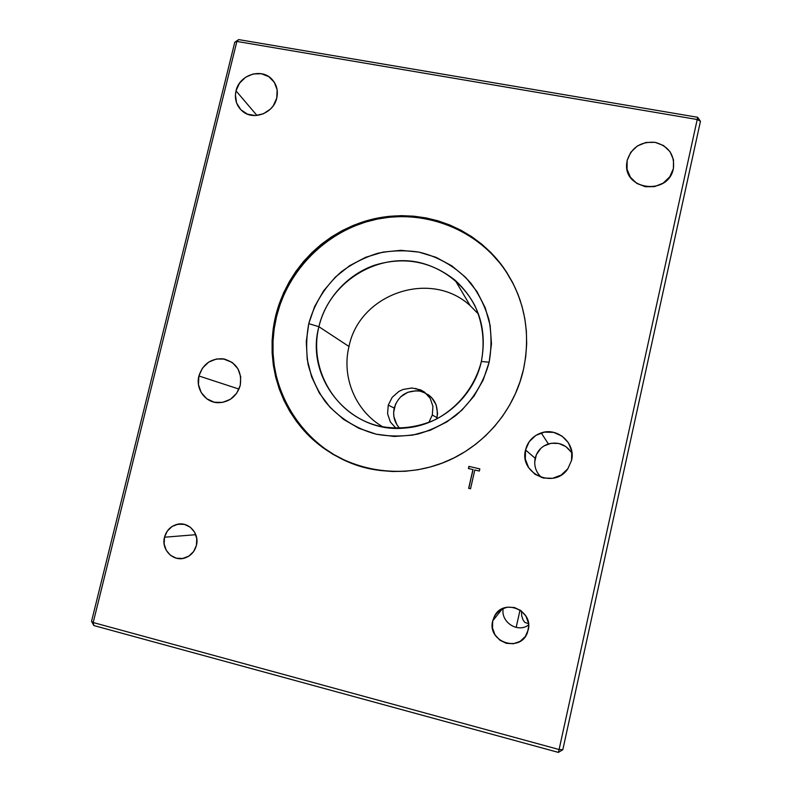 <?xml version="1.0" encoding="UTF-8"?>
<svg xmlns="http://www.w3.org/2000/svg" width="792" height="792" viewBox="0 0 792 792"><rect width="100%" height="100%" fill="white"/><g stroke="black" fill="none" stroke-linecap="round" stroke-linejoin="round"><path stroke-width="1.19" d="M503.257 608.286C500.267 621.898 517.701 633.442 528.63 624.947M492.683 620.898L502.504 608.612L492.683 620.898L495.564 614.404L500.692 609.592L507.306 607.167L514.404 607.523L520.898 610.602L525.819 615.938L528.393 622.74L528.66 626.363L527.531 632.293C520.76 653.351 486.892 642.104 492.683 620.898L494.545 616.028C503.494 597.93 533.551 610.196 528.214 629.957L525.334 636.481L520.156 641.322L513.513 643.728L506.395 643.342L499.91 640.223L495.03 634.857L492.495 628.076L492.683 620.898M572.032 453.42C566.369 444.658 558.489 441.49 548.391 443.916C541.431 446.391 537.026 451.183 535.174 458.291L525.532 449.965C527.729 441.53 532.957 435.847 541.213 432.907C557.568 426.957 576.002 443.49 571.557 460.399L567.805 468.824C554.38 489.634 518.928 473.576 525.532 449.965L535.174 458.291C533.768 465.815 535.887 472.23 541.53 477.526M240.273 385.338C236.788 396.366 229.492 402.158 218.394 402.732C205.395 402.801 195.367 388.922 198.901 375.962L239.016 389.1L198.901 375.962C202.9 363.983 210.959 358.261 223.087 358.806C236.382 362.231 242.114 371.072 240.273 385.338L236.679 393.258L230.472 399.257L222.592 402.395L214.266 402.217L206.761 398.752L201.208 392.545L198.455 384.546L198.901 375.962L202.475 368.102L208.642 362.142L216.454 358.984L224.76 359.113L232.284 362.518L237.887 368.686L240.699 376.705L240.273 385.338M276.755 98.099C273.636 113.226 253.311 120.919 242.411 111.187C236.432 105.861 234.303 99.079 236.016 90.852L256.964 115.454L236.016 90.852C239.263 75.052 261.122 67.686 271.636 78.962C276.636 84.229 278.338 90.605 276.755 98.099L273.25 105.791L270.478 109.049L263.419 113.781L255.291 115.553L247.342 114.117L240.778 109.682L236.59 102.96L235.412 94.951L236.016 90.852L239.501 83.209L245.55 77.279L253.232 73.953L261.4 73.735L268.815 76.675L274.349 82.328L277.141 89.852L276.755 98.099M673.398 168.627L673.16 169.567C667.399 195.743 623.482 189.852 626.7 163.578L627.175 160.41C631.59 147.352 640.896 141.332 655.103 142.342C668.745 146.174 674.843 154.935 673.398 168.627L669.745 176.844L663.112 183.17L654.519 186.635L645.282 186.724L636.817 183.427L630.412 177.269L627.036 169.191L627.175 160.41L630.798 152.262L637.372 145.966L645.906 142.481L655.103 142.342L663.587 145.57L670.052 151.698L673.497 159.796L673.398 168.627M396.03 428.284L390.347 421.948L387.575 413.721L388.258 405.118L394.208 408.058C392.644 415.75 394.456 422.502 399.643 428.304M428.333 394.703L431.581 397.515L436.135 404.801L437.54 413.335L436.986 417.661C438.669 403.87 432.957 395.02 419.839 391.109C406.9 389.941 398.346 395.584 394.208 408.058L388.258 405.118L392.238 397.267L398.94 391.397L403.049 389.456L411.998 387.991L420.73 389.921L424.502 392.089L430.195 398.327L432.927 406.336L432.323 415.008L436.986 417.661L436.639 418.968L436.986 417.661L432.323 415.008L428.779 422.512M528.521 623.631L524.789 622.393L523.027 619.898L521.661 615.533L521.492 611.058M164.508 537.223L195.782 534.689L164.508 537.223C166.379 530.62 170.448 526.363 176.725 524.452C188.15 520.968 199.802 533.244 196.416 545.351C194.733 551.47 191.05 555.628 185.368 557.806C173.626 562.399 160.915 549.767 164.508 537.223L167.29 531.086L172.062 526.492L178.111 524.146L184.526 524.403L190.318 527.224L194.624 532.204L196.762 538.57L196.416 545.351L193.624 551.529L188.813 556.133L182.724 558.469L176.299 558.182L170.518 555.321L166.241 550.331L164.142 543.975L164.508 537.223M368.27 468.339L356.301 464.874L344.777 460.251L333.808 454.509L323.492 447.718L313.939 439.936L305.227 431.264L297.436 421.78L290.624 411.573L284.863 400.752L280.19 389.417L276.646 377.665L274.27 365.627L273.062 353.4L273.032 341.105L274.19 328.848L276.507 316.75L275.586 316.196C287.05 268.864 326.215 229.858 373.735 218.889C421.235 207.979 473.398 226.542 502.583 266.3C524.235 297.05 531.214 331.353 523.532 369.22C513.721 414.087 478.219 452.48 434.57 465.736C390.773 479.308 342.045 467.607 310.207 437.036C278.428 406.345 265.28 359.212 275.586 316.196L276.507 316.75C258.4 384.565 306.138 460.152 377.2 470.092L377.18 470.092M478.507 314.147L470.191 305.672C430.62 269.042 359.37 293.782 348.995 346.5L318.889 326.7C325.641 298.604 347.213 274.735 374.517 265.241C404.138 256.192 431.026 261.212 455.192 280.309C478.705 302.079 487.427 329.135 481.358 361.469C473.646 397.277 440.609 425.779 404.534 428.066C350.133 433.759 304.732 378.418 318.889 326.7C308.237 369.785 336.184 416.533 379.813 426.254C398.742 429.808 417.186 427.63 435.154 419.71C457.994 407.939 475.091 386.407 481.358 361.469L489.139 362.231C483.704 382.972 472.052 401.574 455.727 415.572C444.114 423.987 431.482 430.155 417.82 434.075C403.88 436.58 390.03 436.62 376.25 434.194C356.053 428.848 338.293 417.443 325.156 401.524C317.305 390.218 311.642 377.893 308.147 364.548C305.999 350.915 306.207 337.283 308.771 323.651L318.889 326.7L348.995 346.5C341.382 377.131 355.539 411.266 382.952 426.908M468.567 468.547L469.052 466.409L479.833 468.904L468.904 466.369L479.833 468.904L479.348 471.042L474.814 469.993L479.348 471.042M474.814 469.993L470.537 488.773L468.815 488.357L472.943 469.557L468.666 488.337L473.091 469.597M318.889 326.7L308.771 323.651C314.474 303.207 325.294 285.942 341.243 271.854C352.42 263.548 364.647 257.351 377.913 253.242C391.495 250.47 405.128 250.084 418.81 252.084C438.976 256.766 457.113 267.557 470.864 283.199C479.13 294.406 485.219 306.761 489.1 320.285C491.594 334.184 491.614 348.173 489.139 362.231L481.358 361.469C484.981 342.164 482.882 323.68 475.061 306.039C463.468 283.704 442.421 267.647 418.127 262.231C374.814 253.331 328.898 283.467 318.889 326.7M520.473 301.237C516.325 288.862 510.454 277.457 502.841 267.023C473.745 227.373 421.73 208.86 374.368 219.73C326.987 230.66 287.942 269.547 276.507 316.75L279.962 304.9L284.526 293.426L290.149 282.427L296.782 271.993L304.375 262.221L312.85 253.212L322.136 245.025L332.145 237.758L342.797 231.472L353.984 226.225L365.617 222.067L377.586 219.037L389.773 217.176L402.088 216.513L414.394 217.048L426.591 218.78L438.56 221.71L450.183 225.809L461.34 231.056L471.943 237.392L481.863 244.778L491.01 253.143L499.287 262.409M506.613 272.488L512.909 283.288M308.771 323.651L306.276 341.52L307.237 359.489L311.642 376.893L319.354 393.07L330.115 407.405L343.52 419.344L359.093 428.393L376.25 434.194L394.337 436.471L412.652 435.125L430.452 430.175L447.044 421.79L461.756 410.296L473.982 396.148L483.239 379.913L489.139 362.231L491.476 343.827L490.149 325.433L485.239 307.791L476.972 291.575L465.686 277.428L451.846 265.865L436.016 257.321L418.81 252.084L400.891 250.331L382.952 252.103L365.637 257.301L349.609 265.716L335.432 277.022L323.631 290.803L314.632 306.534L308.771 323.651M93.832 625.551L558.38 752.4L562.815 749.727L700.455 121.285L697.623 117.275L238.659 39.6L234.788 42.224L91.545 621.334L93.832 625.551L93.209 622.542L91.545 621.334L93.832 625.551L558.38 752.4L559.093 749.529L93.209 622.542L93.832 625.551M540.174 476.24L537.778 473.171M534.699 462.122L536.382 454.638L540.807 448.381M543.866 446.015L551.064 443.272L558.806 443.47L565.914 446.609L571.299 452.192M399.485 428.135L396.881 424.72L393.901 416.671L393.634 412.355L395.594 403.94M400.574 396.891L407.83 392.258L416.265 390.743M415.78 388.387L420.522 391.248M559.093 749.529L558.38 752.4L562.815 749.727L559.093 749.529L562.815 749.727L700.455 121.285L697.217 119.503L559.093 749.529L697.217 119.503L700.455 121.285L697.623 117.275L697.217 119.503L697.623 117.275L238.659 39.6L236.877 41.431L697.217 119.503L236.877 41.431L238.659 39.6L234.788 42.224L236.877 41.431L234.788 42.224L91.545 621.334L93.209 622.542L236.877 41.431L93.209 622.542L559.093 749.529M571.557 460.399L567.844 468.765L561.172 475.061L552.559 478.309L543.352 478.022L534.937 474.26L528.611 467.597L525.314 459.073L525.532 449.965L529.224 441.659L535.837 435.402L544.381 432.135L553.558 432.363L561.983 436.065L568.369 442.688L571.735 451.232L571.557 460.399M275.586 316.196L279.051 304.316L283.625 292.812L289.268 281.774L295.931 271.31L303.544 261.508L312.038 252.47L321.354 244.263L331.393 236.976L342.075 230.67L353.291 225.403L364.963 221.225L376.962 218.196L389.189 216.325L401.534 215.652L413.879 216.186L426.116 217.929L438.115 220.859L449.767 224.977L460.964 230.234L471.596 236.59L481.546 243.995L490.723 252.381L499.019 261.677L506.375 271.785L512.681 282.615L517.889 294.07L521.928 306.039L524.769 318.394L526.353 331.016L526.68 343.777L525.739 356.558L523.532 369.22L520.067 381.625L515.394 393.664L509.563 405.207L502.613 416.127L494.624 426.314L485.694 435.669L475.893 444.094L465.33 451.509L454.123 457.845L442.372 463.023L430.214 467.013L417.77 469.765L405.157 471.27L392.515 471.507L379.952 470.488L367.607 468.23L355.598 464.755L344.045 460.122L333.036 454.361L322.7 447.549L313.117 439.748L304.385 431.056L296.564 421.532L289.733 411.305L283.962 400.445L279.279 389.08L275.725 377.299L273.339 365.221L272.131 352.965L272.102 340.629L273.26 328.333L275.586 316.196M470.537 488.773L468.666 488.337L472.943 469.557L468.418 468.508L468.904 466.369L479.843 468.894M516.166 627.432L520.047 610.008M470.191 305.672L455.192 280.309M502.841 267.023L502.583 266.3M183.1 524.116L176.725 524.452M271.636 78.962L275.072 83.586M223.087 358.806L232.105 362.38M541.213 432.907L548.391 443.916M498.495 611.196L494.545 616.028"/></g></svg>
